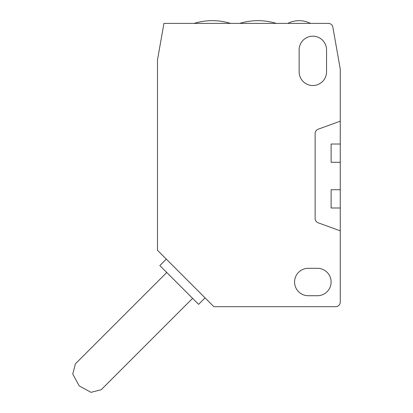 <?xml version="1.0" encoding="UTF-8"?>
<svg xmlns="http://www.w3.org/2000/svg" width="413" height="413" viewBox="0 0 413 413"><rect width="100%" height="100%" fill="white"/><g stroke="black" fill="none" stroke-linecap="round" stroke-linejoin="round"><path stroke-width="0.62" d="M294.567 282.012A13.706 13.706 0 0 1 308.274 268.305L317.411 268.305A13.706 13.706 0 0 1 331.118 282.012A13.706 13.706 0 0 1 317.411 295.723L308.274 295.723A13.706 13.706 0 0 1 294.567 282.012M166.294 259.111L159.831 265.574L198.601 304.345L205.065 297.881M166.754 272.492L75.419 363.827L72.74 374.07L79.203 385.887L91.015 392.35L101.268 389.676L192.597 298.341M326.549 49.896L326.549 71.826A13.706 13.706 0 0 1 312.842 85.532A13.706 13.706 0 0 1 299.136 71.826L299.136 49.896A13.706 13.706 0 0 1 312.842 36.184A13.706 13.706 0 0 1 326.549 49.896M340.26 230.836L340.26 302.12A4.569 4.569 0 0 1 335.692 306.689L213.872 306.689L157.487 250.304L157.487 59.947L163.93 23.391L328.366 23.391A4.569 4.569 0 0 1 332.868 27.165L340.26 69.085L340.26 230.836L318.134 222.793A4.569 4.569 0 0 1 315.129 218.503L315.129 133.513A4.569 4.569 0 0 1 318.134 129.217L340.26 121.174M340.26 189.717L331.118 189.717L331.118 207.992L340.26 207.992M340.26 144.023L331.118 144.023L331.118 162.299L340.26 162.299M179.676 285.419L166.754 272.492L179.676 285.419M194.038 23.391C206.226 19.741 218.41 19.741 230.599 23.391M239.731 23.391C251.915 19.741 264.103 19.741 276.292 23.391M287.722 23.391C295.331 19.747 302.941 19.747 310.55 23.391C302.941 19.747 295.331 19.747 287.722 23.391"/></g></svg>
